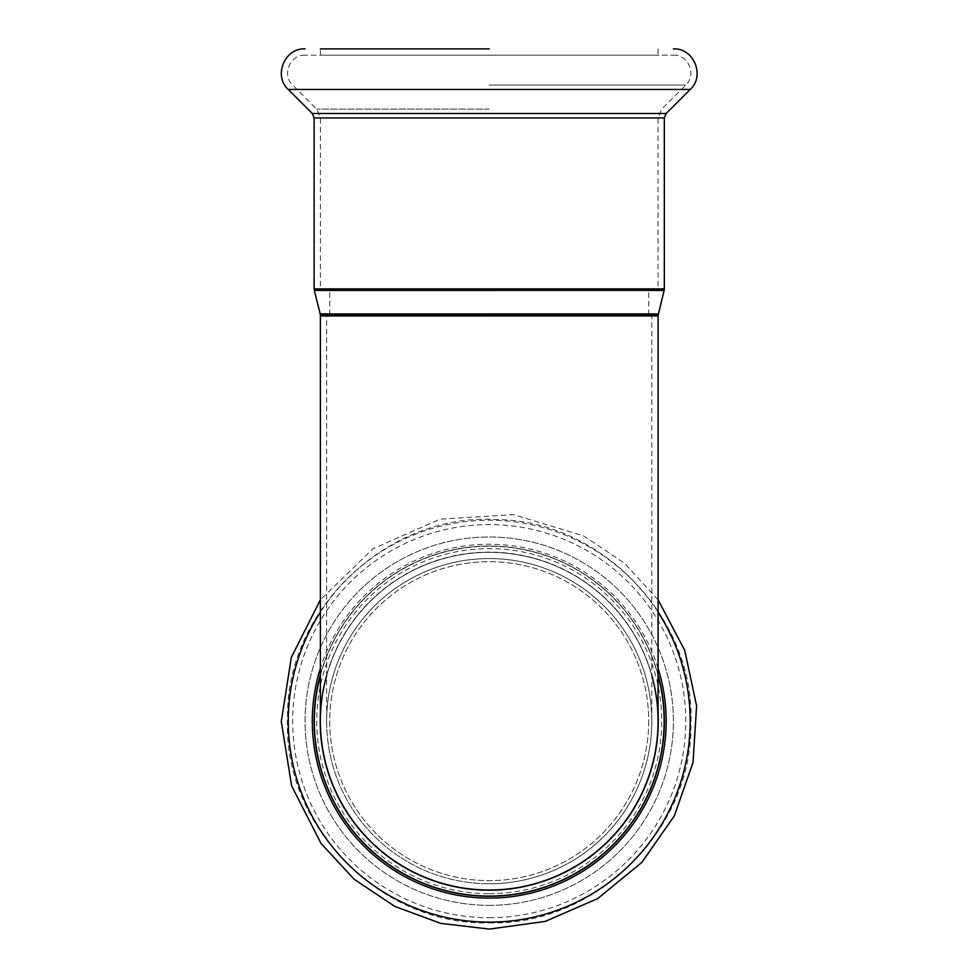 <?xml version="1.0" encoding="UTF-8"?>
<svg xmlns="http://www.w3.org/2000/svg" width="978" height="978" viewBox="0 0 978 978"><rect width="100%" height="100%" fill="white"/><g stroke="black" fill="none" stroke-linecap="round" stroke-linejoin="round"><path stroke-width="0.73" stroke-dasharray="4.89 3.67" d="M489.232 289.659L320.381 289.659L489.232 289.659M489.232 314.684L651.825 314.684L489.232 314.684M489.232 890.017A168.852 168.852 0 0 0 635.455 636.739A168.852 168.852 0 0 0 342.997 636.739A168.852 168.852 0 0 0 489.232 890.017A168.852 168.852 0 0 0 635.455 636.739A168.852 168.852 0 0 0 342.997 636.739A168.852 168.852 0 0 0 489.232 890.017A168.852 168.852 0 0 0 635.455 636.739A168.852 168.852 0 0 0 342.997 636.739A168.852 168.852 0 0 0 489.232 890.017A168.852 168.852 0 0 0 635.455 636.739A168.852 168.852 0 0 0 342.997 636.739A168.852 168.852 0 0 0 489.232 890.017M648.695 721.165A159.463 159.463 0 0 1 409.501 859.271A159.463 159.463 0 0 1 409.501 583.059A159.463 159.463 0 0 1 648.695 721.165A159.463 159.463 0 0 1 409.501 859.271A159.463 159.463 0 0 1 409.501 583.059A159.463 159.463 0 0 1 648.695 721.165M326.64 721.165A162.593 162.593 0 0 1 489.232 558.572A162.593 162.593 0 0 1 651.825 721.165A162.593 162.593 0 0 1 489.232 883.757A162.593 162.593 0 0 0 630.04 639.869A162.593 162.593 0 0 0 348.412 639.869A162.593 162.593 0 0 0 489.232 883.757A162.593 162.593 0 0 1 326.64 721.165L326.64 315.931L651.825 315.931L326.64 315.931L326.64 314.684M320.381 55.159L673.402 55.159L305.063 55.159L658.072 55.159L320.381 55.159L320.381 48.9L489.232 48.9M326.64 675.639A168.852 168.852 0 0 1 651.825 675.639M320.381 721.165A168.852 168.852 0 0 1 489.232 552.313A168.852 168.852 0 0 1 658.072 721.165M658.072 674.783A175.099 175.099 0 0 0 320.381 674.783M489.232 896.264A175.099 175.099 0 0 0 640.871 633.61A175.099 175.099 0 0 0 337.581 633.61A175.099 175.099 0 0 0 489.232 896.264A175.099 175.099 0 0 0 640.871 633.61A175.099 175.099 0 0 0 337.581 633.61A175.099 175.099 0 0 0 489.232 896.264M658.267 313.938L320.197 313.938M320.381 315.454L658.072 315.454M314.317 290.417L664.148 290.417M320.381 315.931L658.072 315.931M664.331 288.901L314.121 288.901M664.331 117.935L314.121 117.935M690.199 89.463L288.253 89.463M666.165 113.509L312.3 113.509M489.232 117.935L320.381 117.935L489.232 117.935M489.232 109.084L316.713 109.084L489.232 109.084M489.232 85.049L685.786 85.049L489.232 85.049M658.072 713.219A169.035 169.035 0 0 0 489.232 552.13A169.035 169.035 0 0 0 320.381 713.219M320.381 675.492A174.915 174.915 0 0 1 658.072 675.492M658.072 612.167A200.979 200.979 0 0 0 320.381 612.167M489.232 905.335A184.17 184.17 0 0 0 648.72 629.086A184.17 184.17 0 0 0 329.733 629.086A184.17 184.17 0 0 0 489.232 905.335A184.17 184.17 0 0 0 648.72 629.086A184.17 184.17 0 0 0 329.733 629.086A184.17 184.17 0 0 0 489.232 905.335M658.072 668.292A176.932 176.932 0 0 0 320.381 668.292M489.232 893.672A172.507 172.507 0 0 0 638.634 634.905A172.507 172.507 0 0 0 339.831 634.905A172.507 172.507 0 0 0 489.232 893.672M489.232 917.719A196.554 196.554 0 0 0 659.453 622.888A196.554 196.554 0 0 0 319.011 622.888A196.554 196.554 0 0 0 489.232 917.719M648.695 314.684L648.695 289.659M329.757 314.684L329.757 289.659M651.825 721.165L651.825 314.684M673.402 55.159C688.39 54.34 696.947 75.013 685.786 85.049L661.739 109.084L658.072 117.935L658.072 289.659M305.063 55.159C290.063 54.34 281.505 75.013 292.679 85.049L316.713 109.084L320.381 117.935L320.381 289.659M658.072 48.9L658.072 55.159M658.072 599.82L624.453 563.218L583.634 535.895L513.56 514.66L439.892 519.171L372.801 548.89L320.381 599.82M489.232 922.841C595.113 926.093 692.913 829.711 690.884 724.331C696.214 619.074 601.494 519.673 495.565 519.587C387.532 512.716 285.307 610.394 287.581 717.999C281.933 825.481 381.029 926.313 489.232 922.841"/><path stroke-width="1.47" d="M489.232 48.9L320.381 48.9M651.825 675.639A168.852 168.852 0 0 1 489.232 890.017A168.852 168.852 0 0 1 326.64 675.639M320.381 315.931L658.072 315.931L658.072 721.165A168.852 168.852 0 0 1 489.232 890.017A168.852 168.852 0 0 1 320.381 721.165L320.381 315.454L658.072 315.454L664.148 290.417L314.317 290.417L320.197 313.938L658.267 313.938M320.381 674.783A175.099 175.099 0 0 0 489.232 896.264A175.099 175.099 0 0 0 658.072 674.783M314.317 290.417L314.121 288.901L664.331 288.901L664.148 290.417M314.121 288.901L314.121 117.935L664.331 117.935L666.165 113.509L690.199 89.463C705.37 75.856 693.744 47.8 673.402 48.9M314.121 117.935L312.3 113.509L288.253 89.463L690.199 89.463M312.3 113.509L666.165 113.509M320.381 713.219A169.035 169.035 0 0 0 489.232 890.2A169.035 169.035 0 0 0 658.072 713.219M658.072 675.492A174.915 174.915 0 0 1 489.232 896.08A174.915 174.915 0 0 1 320.381 675.492M320.381 612.167A200.979 200.979 0 0 0 489.232 922.144A200.979 200.979 0 0 0 658.072 612.167M320.381 668.292A176.932 176.932 0 0 0 489.232 898.097A176.932 176.932 0 0 0 658.072 668.292M320.197 313.938L320.381 315.454M664.331 288.901L664.331 117.935M288.253 89.463C273.094 75.856 284.708 47.8 305.063 48.9M320.381 599.82L291.297 657.46L281.297 721.581L291.64 785.909L321.004 843.391L354.183 879.283L394.831 906.435L440.687 923.354L489.232 929.1L545.284 921.398L597.717 898.562L641.837 862.4L674.343 815.86L693.023 762.424L696.605 705.92L684.722 650.333L658.072 599.82"/></g></svg>
